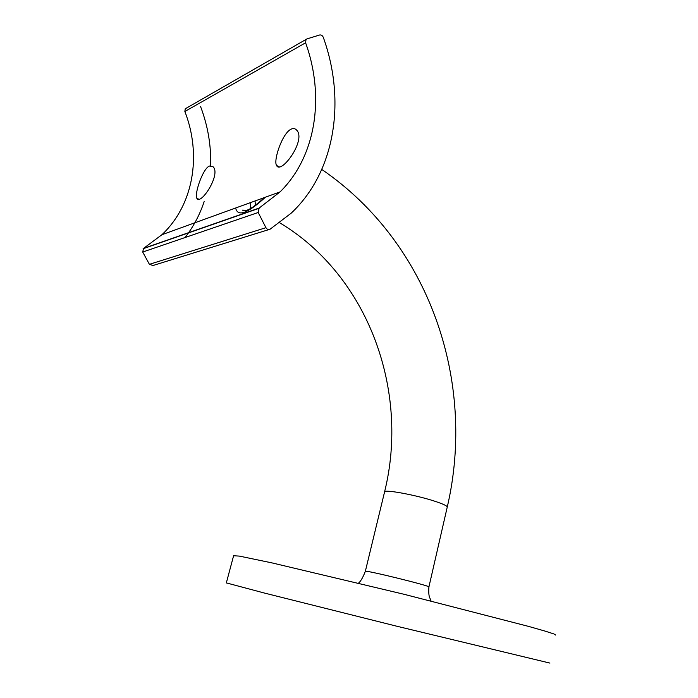 <?xml version="1.0" encoding="UTF-8"?>
<svg xmlns="http://www.w3.org/2000/svg" width="698" height="698" viewBox="0 0 698 698"><rect width="100%" height="100%" fill="white"/><g stroke="black" fill="none" stroke-linecap="round" stroke-linejoin="round"><path stroke-width="1.05" d="M250.687 208.074L250.739 202.525M233.603 555.748L239.327 556.097L272.046 562.911L404.116 594.303L528.674 626.42L545.016 631.088L553.959 633.959L555.669 635.067M226.335 582.891L264.219 593.003L396.656 626.185L549.937 663.1M235.654 207.995C237.643 217.139 247.572 213.544 265.441 197.194M200.544 106.471C207.952 126.085 211.285 145.83 210.569 165.696M204.156 201.6C199.794 214.783 193.416 226.763 185.022 237.547M305.994 39.55L305.602 42.787L184.865 111.488L185.223 108.809L306.98 38.896L319.632 34.996C321.246 34.717 322.485 35.528 323.331 37.439C346.54 101.978 334.551 172.633 291.179 213.178L270.065 229.223C268.425 229.965 267.046 229.459 265.938 227.688L258.199 212.497L142.706 252.039L149.407 264.324L265.938 227.688M209.365 166.028C202.499 168.995 194.227 194.393 196.853 198.311C200.57 205.831 221.222 174.387 213.108 166.805L209.365 166.028M291.241 129.095C282.446 132.864 273.197 160.322 276.548 165.47C280.928 175.058 306.405 140.246 296.79 130.282C295.341 128.528 293.492 128.127 291.241 129.095M184.865 111.488C202.045 155.724 193.233 205.378 161.884 234.737L143.552 248.383L259.15 208.056L258.199 212.497M305.602 42.787C325.277 97.266 315.671 156.945 280.072 191.889L259.15 208.056M185.223 108.809L186.096 108.234M268.913 229.581L153.002 265.51L149.407 264.324M142.706 252.039L143.552 248.383M255.328 205.36L255.084 200.945M428.921 586.896L447.2 507.28C447.776 506.198 443.806 504.226 435.282 501.391C416.776 495.205 385.296 489.307 384.607 491.793L384.519 492.16M365.324 571.409L365.351 571.287C365.97 569.978 433.301 586.643 428.895 587.009C428.511 592.82 428.904 596.633 430.064 598.456L431.05 601.013M233.699 555.381L226.309 583.005M358.528 583.153C360.735 581.294 363.012 577.333 365.351 571.287L384.607 491.793C409.621 390.819 368.509 275.893 279.697 222.784M447.287 506.931C476.35 382.068 429.933 243.428 321.787 169.448M161.884 234.737L280.072 191.889M279.139 166.735L276.548 165.47M198.677 199.139L196.853 198.311M264.306 197.604C255.485 205.831 249.046 210.194 245.007 210.683C243.017 210.569 242.319 210.325 242.93 209.958M143.107 248.715L258.635 208.449"/></g></svg>
